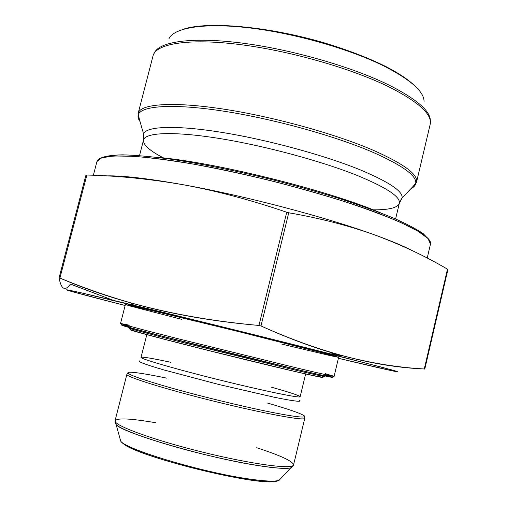 <?xml version="1.0" encoding="UTF-8"?>
<svg xmlns="http://www.w3.org/2000/svg" width="507" height="507" viewBox="0 0 507 507"><rect width="100%" height="100%" fill="white"/><g stroke="black" fill="none" stroke-linecap="round" stroke-linejoin="round"><path stroke-width="0.76" d="M322.218 377.069C326.216 378.558 314.676 376.131 287.583 369.787C257.245 362.651 210.601 351.161 176.651 342.459C141.726 333.454 126.408 329.195 130.698 329.67M288.857 368.576C312.451 374.141 324.41 376.764 324.733 376.448C324.41 376.764 312.451 374.141 288.857 368.576L182.653 342.453C147.632 333.517 129.665 328.682 128.759 327.953C129.665 328.682 147.632 333.517 182.653 342.453L288.857 368.576M130.483 329.645C126.889 329.335 142.537 333.669 177.437 342.662C211.33 351.345 257.486 362.708 287.583 369.787C315.012 376.207 326.502 378.615 322.059 377.012M319.79 374.812L324.733 376.448L321.787 377.031C317.921 376.638 306.615 374.223 287.856 369.799L212.794 351.554L164.629 339.303L138.975 332.389L130.483 329.575L128.759 327.953L133.892 328.809M85.981 174.991L59.066 277.88L59.915 278.064L86.862 175.029L85.975 175.004L59.078 277.849M71.278 284.364L113.188 300.309L70.429 284.129C65.01 291.493 61.22 289.415 59.072 277.887L59.915 278.064C117.567 302.92 183.908 318.713 258.944 325.45L260.985 325.963C320.158 352.517 374.591 366.853 424.283 368.982L424.784 369.071M342.2 355.724L330.868 354M447.839 269.464L447.472 269.166L424.283 368.982L447.472 269.166C425.417 256.187 401.284 244.818 375.072 235.052C348.797 225.647 320.031 218.219 288.756 212.769L260.985 325.963L288.756 212.769L286.74 212.243L258.944 325.45L286.74 212.243C251.611 200.214 217.459 191.114 184.269 184.928C151.004 179.104 118.53 175.802 86.862 175.029L59.915 278.064C82.4 287.437 106.064 295.714 130.907 302.901C170.2 313.947 212.883 321.463 258.944 325.45L260.985 325.963C286.202 337.389 310.512 346.541 333.91 353.411C365.534 362.22 395.663 367.41 424.283 368.982L424.771 369.09M388.996 85.068C417.033 99.321 430.811 111.331 430.329 121.097C430.811 111.331 417.033 99.321 388.996 85.068C351.738 66.69 290.79 49.204 240.99 42.956C191.082 36.669 158.647 41.764 154.274 53.21C158.647 41.764 191.082 36.669 240.99 42.956C290.79 49.204 351.738 66.69 388.996 85.068M385.574 66.854C351.281 49.477 295.695 33.418 249.919 27.961C204.068 22.485 173.597 27.714 168.894 38.912C173.597 27.714 204.068 22.485 249.919 27.961C295.695 33.418 351.281 49.477 385.574 66.854C411.811 80.569 424.632 92.299 424.029 102.053C424.632 92.299 411.811 80.569 385.574 66.854M373.646 150.433C403.984 163.964 418.275 174.554 416.526 182.19L413.072 186.443L416.526 182.19C418.275 174.554 403.984 163.964 373.646 150.433C334.969 133.677 271.929 116.306 221.66 108.815C171.284 101.292 140.236 104.055 138.157 113.308C140.236 104.055 171.284 101.292 221.66 108.815C271.929 116.306 334.969 133.677 373.646 150.433M139.235 118.676L138.157 113.308L139.235 118.676M388.913 86.855C350.907 68.147 288.318 50.37 237.948 44.312C187.47 38.209 155.814 43.894 153.032 55.84C155.814 43.894 187.47 38.209 237.948 44.312C288.318 50.37 350.907 68.147 388.913 86.855C418.693 102.015 432.446 114.538 430.17 124.424C432.446 114.538 418.693 102.015 388.913 86.855M410.936 188.686C413.636 187.356 415.22 185.689 415.689 183.692C417.299 176.138 403.021 165.662 372.86 152.271C334.335 135.642 271.625 118.372 221.565 110.856C171.398 103.301 140.388 105.925 138.202 115.019C137.682 117.009 138.31 119.221 140.078 121.655C138.31 119.221 137.682 117.009 138.202 115.019C140.388 105.925 171.398 103.301 221.565 110.856C271.625 118.372 334.335 135.642 372.86 152.271C403.021 165.662 417.299 176.138 415.689 183.692C415.22 185.689 413.636 187.356 410.936 188.686M361.18 170.251C389.42 182.203 403.065 191.443 402.108 197.964L400.112 201L402.108 197.964C403.065 191.443 389.42 182.203 361.18 170.251C325.183 155.402 267.43 139.653 221.198 132.283C174.871 124.874 145.864 126.351 143.557 133.981C145.864 126.351 174.871 124.874 221.198 132.283C267.43 139.653 325.183 155.402 361.18 170.251M143.906 137.593L143.557 133.981L143.906 137.593M163.691 158C149.59 150.75 142.873 144.742 143.544 139.97C145.211 132.479 173.546 131.104 219.436 138.487C265.224 145.839 322.801 161.448 358.69 176.056C387.145 187.945 400.688 197.014 399.326 203.269C397.697 207.8 388.951 209.987 373.095 209.822M430.17 124.424L416.526 182.19L415.689 183.692L402.108 197.964L399.326 203.269C400.688 197.014 387.145 187.945 358.69 176.056C322.801 161.448 265.224 145.839 219.436 138.487C173.546 131.104 145.211 132.479 143.544 139.97L143.557 133.981L138.202 115.019L138.157 113.308L153.032 55.84M430.487 244.082C432.084 237.815 415.119 227.713 379.591 213.777C333.181 195.987 256.181 175.251 195.468 164.477C134.596 153.653 98.535 153.71 96.945 161.537L101.704 157.804L113.86 155.966L133.518 156.302C150.211 157.652 170.035 160.225 192.983 164.034C217.3 168.52 242.733 173.945 269.287 180.315C295.739 187.064 320.766 194.13 344.367 201.501C366.447 208.833 385.181 215.798 400.574 222.396L418.123 231.262L428.022 238.563L430.487 244.082L427.217 258.063M85.981 175.004L86.862 175.029C118.53 175.802 151.004 179.104 184.269 184.928C148.209 178.477 122.263 175.46 106.445 175.885C122.263 175.46 148.209 178.477 184.269 184.928C217.459 191.114 251.611 200.214 286.74 212.243L288.756 212.769C320.031 218.219 348.797 225.647 375.072 235.052C390.846 240.793 403.078 245.901 411.76 250.388C403.078 245.901 390.846 240.793 375.072 235.052C327.345 217.541 245.47 195.93 184.269 184.928C245.47 195.93 327.345 217.541 375.072 235.052C401.284 244.818 425.417 256.187 447.472 269.166L447.922 269.471M428.947 239.627L423.269 233.689C416.412 229.006 406.234 223.695 392.722 217.744C377.373 211.508 359.343 205.031 338.644 198.307C316.755 191.583 293.743 185.144 269.61 179.003C233.309 170.181 198.174 163.203 168.704 158.875C150.256 156.486 134.786 155.136 122.295 154.831C111.705 155.098 104.398 156.257 100.386 158.317M125.128 305.506C91.906 297.026 68.318 290.784 66.499 289.871C65.289 289.072 87.73 294.199 133.829 305.252C189.301 318.58 275.548 339.924 330.837 354.006L391.905 369.945C410.049 375.066 382.741 368.925 338.41 358.291L392.209 370.813L397.196 371.542L382.867 367.48L232.402 329.347L81.519 292.9L66.949 289.814L71.702 291.5L125.128 305.506M181.728 319.353L130.508 306.114L125.508 304.53L134.938 306.501L237.472 331.305L332.884 355.572L338.549 357.334L330.171 355.603L281.886 344.139M295.518 367.651C320.963 373.697 333.821 376.587 334.107 376.308C333.821 376.587 320.963 373.697 295.518 367.651L179.408 339.063C141.104 329.341 121.477 324.138 120.533 323.46C121.477 324.138 141.104 329.341 179.408 339.063L295.518 367.651M325.393 373.697L334.107 376.308L338.644 357.321L316.907 351.345L232.238 330.006L164.072 313.364L125.375 304.542L120.533 323.46L129.462 325.209M331.286 376.853C336.299 378.552 323.948 375.89 294.231 368.874L172.025 338.739C133.81 328.948 117.396 324.455 122.776 325.253M146.808 334.664L141.047 357.372C139.862 358.677 175.637 369.096 219.861 380.035C264.077 390.986 300.581 398.451 300.144 396.747C300.581 398.451 264.077 390.986 219.861 380.035C175.637 369.096 139.862 358.677 141.047 357.372C142.163 356.636 152.125 358.284 170.922 362.321M139.78 360.902C136.637 361.212 145.078 364.463 163.983 369.964L218.758 384.471L273.983 397.184C293.274 401.138 302.254 402.197 299.618 400.454C302.254 402.197 293.274 401.138 273.983 397.184L218.758 384.471L163.983 369.964C145.078 364.463 136.637 361.212 139.78 360.902M271.41 387.19C289.915 392.386 299.498 395.568 300.144 396.747L305.632 373.97M271.201 412.216C296.658 417.198 307.584 418.326 303.985 415.601C307.584 418.326 296.658 417.198 271.201 412.216C243.037 406.589 200.36 396.208 169.56 387.487C137.872 378.33 124.304 373.253 128.848 372.258C124.304 373.253 137.872 378.33 169.56 387.487C200.36 396.208 243.037 406.589 271.201 412.216M127.783 372.918L126.883 374.318C125.28 376.612 164.921 389.084 214.581 401.36C264.236 413.668 305.113 421.121 304.764 418.338C305.113 421.121 264.236 413.668 214.581 401.36C164.921 389.084 125.28 376.612 126.883 374.318L115.07 420.721C112.928 425.107 152.189 439.689 202.046 452.003C251.89 464.361 293.42 469.774 293.572 464.894C293.42 469.774 251.89 464.361 202.046 452.003C152.189 439.689 112.928 425.107 115.07 420.721C117.288 417.793 130.838 418.465 155.725 422.749M292.704 466.51L290.936 467.784C286.569 469.038 275.662 468.31 258.228 465.61C207.471 457.96 121.331 432.674 116.059 424.505L115.089 422.559L116.059 424.505C121.49 430.228 158.298 443.112 201.602 453.809C244.894 464.545 283.464 470.312 290.936 467.784L292.704 466.51M249.019 478.963C264.85 481.244 274.857 481.701 279.046 480.332L280.859 478.424L279.046 480.332C274.857 481.701 264.85 481.244 249.019 478.963C203.073 472.587 125.926 449.494 120.723 441.153C125.926 449.494 203.073 472.587 249.019 478.963M120.013 438.618L120.723 441.153L120.013 438.618M256.669 447.725C280.682 455.546 292.983 461.269 293.572 464.894L304.764 418.338L304.625 416.678M267.538 403.078C287.678 408.896 299.827 413.072 303.985 415.601M128.848 372.258C133.709 371.961 146.403 373.932 166.93 378.184M123.493 443.682C136.123 456.351 258.336 486.6 275.415 481.282M129.12 326.54C112.934 323.086 123.569 326.21 161.023 335.926C198.364 345.54 257.436 360.147 294.231 368.874C330.817 377.487 341.103 379.54 325.069 375.034M380.618 212.864C328.479 190.296 212.262 161.537 155.617 157.183M324.733 376.448L324.854 375.934M128.759 327.953L128.892 327.44M424.777 369.121L447.935 269.42M395.606 218.973L399.326 203.269M139.514 155.598L143.544 139.97M93.364 175.257L96.945 161.537M415.987 86.957C409.548 80.727 402.298 75.296 386.86 67.051C369.305 58.242 348.436 50.18 324.252 42.848C267.328 26.111 206.812 21.072 183.052 29.311M330.837 354.006L333.91 353.417M133.829 305.252L130.907 302.913M115.07 420.721L120.723 441.153C128.835 455.223 265.307 488.995 279.046 480.332L293.572 464.894M334.107 376.308C334.183 376.916 332.877 377.056 330.19 376.726C324.252 375.757 312.356 373.146 294.504 368.881L160.389 335.71L132.067 328.181L122.377 325.082L120.533 323.46"/></g></svg>
